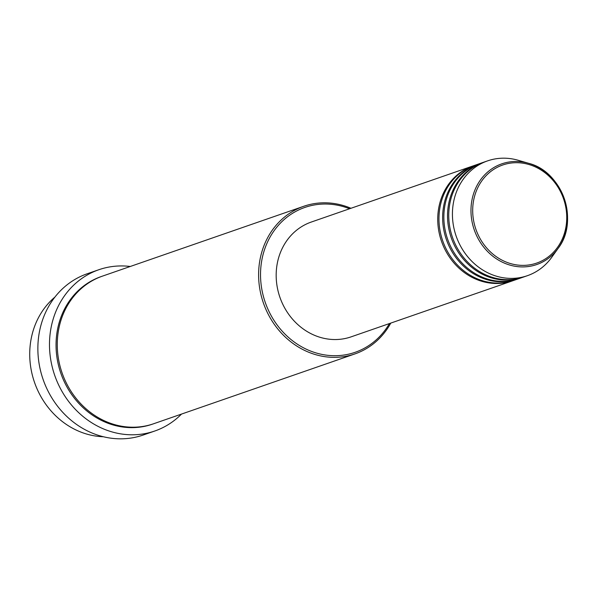 <?xml version="1.0" encoding="UTF-8"?>
<svg xmlns="http://www.w3.org/2000/svg" width="597" height="597" viewBox="0 0 597 597"><rect width="100%" height="100%" fill="white"/><g stroke="black" fill="none" stroke-linecap="round" stroke-linejoin="round"><path stroke-width="0.9" d="M513.316 280.568A60.76 54.327 -109.1 0 1 512.711 280.784A60.76 54.327 -109.1 0 1 498.361 283.456A60.76 54.327 -109.1 0 1 439.258 233.337A60.76 54.327 -109.1 0 1 472.869 165.981A60.76 54.327 -109.1 0 1 473.488 165.772M518.211 278.874A60.76 54.327 -109.1 0 1 517.606 279.09L513.935 280.359A60.76 54.327 -109.1 0 1 499.585 283.03A60.76 54.327 -109.1 0 1 440.482 232.912A60.76 54.327 -109.1 0 1 474.093 165.556L477.764 164.279A60.76 54.327 -109.1 0 1 478.384 164.071M517.606 279.09A60.76 54.327 -109.1 0 1 503.256 281.754A60.76 54.327 -109.1 0 1 444.153 231.643A60.76 54.327 -109.1 0 1 477.764 164.279M523.114 277.172A60.76 54.327 -109.1 0 1 522.502 277.389L518.83 278.665A60.76 54.327 -109.1 0 1 504.48 281.329A60.76 54.327 -109.1 0 1 445.377 231.218A60.76 54.327 -109.1 0 1 478.988 163.854L482.66 162.578A60.76 54.327 -109.1 0 1 483.279 162.369M522.502 277.389A60.76 54.327 -109.1 0 1 508.151 280.053A60.76 54.327 -109.1 0 1 449.048 229.942A60.76 54.327 -109.1 0 1 482.66 162.578M527.397 275.687L523.726 276.963A60.76 54.327 -109.1 0 1 509.375 279.635A60.76 54.327 -109.1 0 1 450.272 229.517A60.76 54.327 -109.1 0 1 483.883 162.153L487.555 160.884A60.76 54.327 -109.1 0 1 501.905 158.212A60.76 54.327 -109.1 0 1 518.114 160.257L528.591 163.302A53.297 47.656 -109.1 0 1 558.113 248.374A53.297 47.656 -109.1 0 1 524.151 266.889A53.297 47.656 -109.1 0 1 471.22 215.883A53.297 47.656 -109.1 0 1 514.375 161.503A53.297 47.656 -109.1 0 1 528.591 163.302C562.367 171.503 579.545 221.017 558.113 248.374L551.77 257.247A60.76 54.327 -109.1 0 1 527.397 275.687A60.76 54.327 -109.1 0 1 513.047 278.359A60.76 54.327 -109.1 0 1 453.944 228.241A60.76 54.327 -109.1 0 1 487.555 160.884M54.902 297.09A78.125 69.856 70.9 0 0 34.514 382.393A78.125 69.856 70.9 0 0 103.356 436.743M349.588 208.756A76.677 68.558 70.9 0 0 322.97 204.062A76.677 68.558 70.9 0 0 260.882 282.299A76.677 68.558 70.9 0 0 337.036 355.67A76.677 68.558 70.9 0 0 389.431 323.559M390.789 323.089A78.125 69.856 -109.1 0 1 354.999 353.887A78.125 69.856 -109.1 0 1 336.559 357.312A78.125 69.856 -109.1 0 1 260.561 292.881A78.125 69.856 -109.1 0 1 303.783 206.271A78.125 69.856 -109.1 0 1 322.223 202.846A78.125 69.856 -109.1 0 1 350.954 208.278M98.848 269.725L87.214 273.762A85.356 76.319 70.9 0 0 39.999 368.386A85.356 76.319 70.9 0 0 123.027 438.788A85.356 76.319 70.9 0 0 143.176 435.041L154.81 431.004A85.356 76.319 -109.1 0 1 134.653 434.75A85.356 76.319 -109.1 0 1 51.626 364.357A85.356 76.319 -109.1 0 1 98.848 269.725A85.356 76.319 -109.1 0 1 118.997 265.978A85.356 76.319 -109.1 0 1 130.265 266.478M354.999 353.887L153.66 423.743A78.125 69.856 -109.1 0 1 135.213 427.176A78.125 69.856 -109.1 0 1 59.222 362.745A78.125 69.856 -109.1 0 1 102.438 276.135L303.783 206.271M512.711 280.784L351.148 336.842A60.76 54.327 -109.1 0 1 336.798 339.514A60.76 54.327 -109.1 0 1 277.695 289.396A60.76 54.327 -109.1 0 1 311.306 222.039L472.869 165.981M281.06 300.351A59.312 53.036 -109.1 0 1 278.889 294.097M181.481 414.094A85.356 76.319 -109.1 0 1 154.81 431.004M514.957 162.727A51.902 46.402 70.9 0 0 472.928 215.681A51.902 46.402 70.9 0 0 524.479 265.352A51.902 46.402 70.9 0 0 566.501 212.39A51.902 46.402 70.9 0 0 514.957 162.727M153.048 423.952A78.125 69.856 -109.1 0 1 133.989 427.601A78.125 69.856 -109.1 0 1 57.924 362.812A78.125 69.856 -109.1 0 1 101.833 276.351"/></g></svg>
